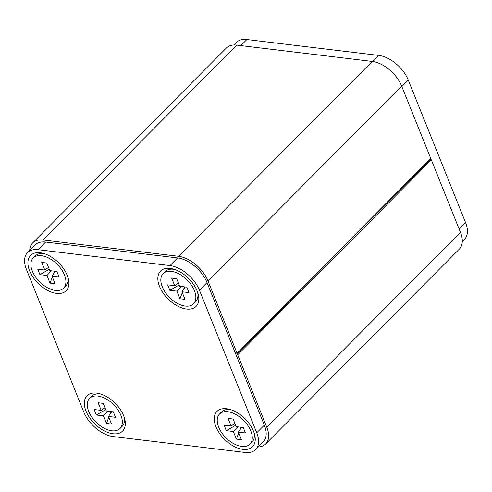<?xml version="1.0" encoding="UTF-8"?>
<svg xmlns="http://www.w3.org/2000/svg" width="492" height="492" viewBox="0 0 492 492"><rect width="100%" height="100%" fill="white"/><g stroke="black" fill="none" stroke-linecap="round" stroke-linejoin="round"><path stroke-width="0.74" d="M430.568 159.162A0.91 0.529 44.8 0 1 431.349 159.931L460.444 232.316A27.331 15.83 44.8 0 1 459.313 249.112L265.649 443.981A27.331 15.83 -135.2 0 0 266.787 427.191L460.444 232.316M258.165 446.994A27.331 15.83 -135.2 0 0 265.649 443.981M431.349 159.931L237.685 354.8L266.787 427.191M237.685 354.8A0.91 0.529 -135.2 0 0 236.701 353.976L235.674 353.853L236.701 353.976A0.91 0.529 -135.2 0 0 237.052 353.883A0.91 0.529 -135.2 0 0 237.089 353.324L430.752 158.449A0.91 0.529 44.8 0 1 430.715 159.008L237.052 353.883M236.824 45.123L43.161 239.991A27.331 15.83 -135.2 0 0 32.687 242.888L226.351 48.019A27.331 15.83 44.8 0 1 236.824 45.123L372.229 61.432A27.331 15.83 44.8 0 1 401.65 86.063L430.752 158.449M401.65 86.063L207.987 280.932L237.089 353.324M207.987 280.932A27.331 15.83 -135.2 0 0 178.565 256.301L372.229 61.432M43.161 239.991L178.565 256.301M32.687 242.888A27.331 15.83 -135.2 0 0 29.717 250.397M253.565 431.336A25.049 14.514 -135.2 0 0 229.524 409.332A25.049 14.514 -135.2 0 0 215.951 426.804A25.049 14.514 -135.2 0 0 241.572 449.171A25.049 14.514 -135.2 0 0 254.524 434.178A25.049 14.514 -135.2 0 0 253.565 431.336M123.627 415.685A25.049 14.514 -135.2 0 0 99.593 393.68A25.049 14.514 -135.2 0 0 86.014 411.158A25.049 14.514 -135.2 0 0 111.635 433.526A25.049 14.514 -135.2 0 0 124.593 418.532A25.049 14.514 -135.2 0 0 123.627 415.685M67.207 275.335A25.049 14.514 -135.2 0 0 43.173 253.337A25.049 14.514 -135.2 0 0 29.594 270.809A25.049 14.514 -135.2 0 0 55.215 293.177A25.049 14.514 -135.2 0 0 68.173 278.183A25.049 14.514 -135.2 0 0 67.207 275.335M197.144 290.987A25.049 14.514 -135.2 0 0 173.104 268.983A25.049 14.514 -135.2 0 0 159.531 286.461A25.049 14.514 -135.2 0 0 185.152 308.828A25.049 14.514 -135.2 0 0 198.104 293.829A25.049 14.514 -135.2 0 0 197.144 290.987M256.744 432.776L264.333 425.137L207.021 282.574L199.432 290.212A27.331 15.83 -135.2 0 0 170.011 265.575L38.025 249.684A27.331 15.83 -135.2 0 0 27.546 252.581A27.331 15.83 -135.2 0 0 26.414 269.37L83.726 411.933A27.331 15.83 -135.2 0 0 113.148 436.564L245.133 452.462A27.331 15.83 -135.2 0 0 255.612 449.565A27.331 15.83 -135.2 0 0 256.744 432.776L199.432 290.212M170.011 265.575L177.6 257.943L45.615 242.046L38.025 249.684M27.546 252.581L35.135 244.942A27.331 15.83 44.8 0 1 45.615 242.046M177.6 257.943A27.331 15.83 44.8 0 1 207.021 282.574M264.333 425.137A27.331 15.83 44.8 0 1 263.202 441.927L255.612 449.565M249.942 444.159A21.408 12.398 -135.2 0 0 250.828 431.004A21.408 12.398 -135.2 0 0 235.742 414.43A21.408 12.398 -135.2 0 0 219.573 413.981A21.408 12.398 -135.2 0 0 218.682 427.136A21.408 12.398 -135.2 0 0 233.768 443.71A21.408 12.398 -135.2 0 0 249.942 444.159L252.033 442.056A21.408 12.398 -135.2 0 0 254.063 432.683M233.128 419.036L236.185 426.644L243.232 427.493L245.428 432.954L238.386 432.105L241.443 439.719L236.381 439.11L233.325 431.496L226.277 430.648L224.081 425.186L231.129 426.035L228.067 418.421L233.128 419.036M231.129 426.035L234.875 423.384M236.381 439.11L238.731 432.972M239.918 429.879L240.939 427.216M237.747 426.828L233.325 431.496M238.386 432.105L241.695 427.308M231.025 409.787A21.408 12.398 -135.2 0 0 221.664 411.872L219.573 413.981M226.277 430.648L235.65 425.303M120.005 428.514A21.408 12.398 -135.2 0 0 120.891 415.359A21.408 12.398 -135.2 0 0 105.811 398.784A21.408 12.398 -135.2 0 0 89.636 398.329A21.408 12.398 -135.2 0 0 88.751 411.484A21.408 12.398 -135.2 0 0 103.837 428.058A21.408 12.398 -135.2 0 0 120.005 428.514L122.102 426.404A21.408 12.398 -135.2 0 0 124.132 417.031M103.197 403.385L106.254 410.992L113.295 411.841L115.497 417.308L108.449 416.46L111.512 424.067L106.45 423.458L103.388 415.851L96.346 415.002L94.15 409.535L101.192 410.383L98.136 402.776L103.197 403.385M101.192 410.383L104.944 407.733M106.45 423.458L108.8 417.327M109.987 414.233L111.007 411.564M107.816 411.183L103.388 415.851M108.449 416.46L111.758 411.656M101.088 394.135A21.408 12.398 -135.2 0 0 91.733 396.226L89.636 398.329M96.346 415.002L105.719 409.658M63.585 288.164A21.408 12.398 -135.2 0 0 64.47 275.01A21.408 12.398 -135.2 0 0 49.391 258.435A21.408 12.398 -135.2 0 0 33.216 257.986A21.408 12.398 -135.2 0 0 32.331 271.135A21.408 12.398 -135.2 0 0 47.416 287.709A21.408 12.398 -135.2 0 0 63.585 288.164L65.682 286.055A21.408 12.398 -135.2 0 0 67.712 276.688M46.777 263.036L49.833 270.643L56.875 271.492L59.077 276.959L52.029 276.11L55.092 283.718L50.03 283.109L46.968 275.502L39.926 274.653L37.73 269.185L44.772 270.034L41.715 262.427L46.777 263.036M44.772 270.034L48.524 267.39M50.03 283.109L52.38 276.978M53.566 273.884L54.587 271.215M51.396 270.834L46.968 275.502M52.029 276.11L55.338 271.307M44.667 253.786A21.408 12.398 -135.2 0 0 35.313 255.877L33.216 257.986M39.926 274.653L49.298 269.308M193.522 303.81A21.408 12.398 -135.2 0 0 194.408 290.661A21.408 12.398 -135.2 0 0 179.322 274.087A21.408 12.398 -135.2 0 0 163.153 273.632A21.408 12.398 -135.2 0 0 162.268 286.787A21.408 12.398 -135.2 0 0 177.348 303.361A21.408 12.398 -135.2 0 0 193.522 303.81L195.613 301.707A21.408 12.398 -135.2 0 0 197.643 292.334M176.708 278.687L179.771 286.295L186.812 287.143L189.008 292.611L181.966 291.762L185.023 299.37L179.961 298.761L176.905 291.153L169.863 290.305L167.661 284.837L174.709 285.686L171.647 278.078L176.708 278.687M174.709 285.686L178.461 283.035M179.961 298.761L182.311 292.629M183.498 289.536L184.518 286.867M181.327 286.485L176.905 291.153M181.966 291.762L185.275 286.959M174.605 269.438A21.408 12.398 -135.2 0 0 165.244 271.529L163.153 273.632M169.863 290.305L179.229 284.96M233.835 45.006L236.388 42.435A27.331 15.83 44.8 0 1 246.867 39.538L378.852 55.436A27.331 15.83 44.8 0 1 408.274 80.067L465.586 222.63A27.331 15.83 44.8 0 1 464.454 239.419L462.283 241.603M372.813 61.512L378.852 55.436M246.867 39.538L240.834 45.608M459.153 229.1L465.586 222.63M408.274 80.067L401.841 86.537"/></g></svg>
